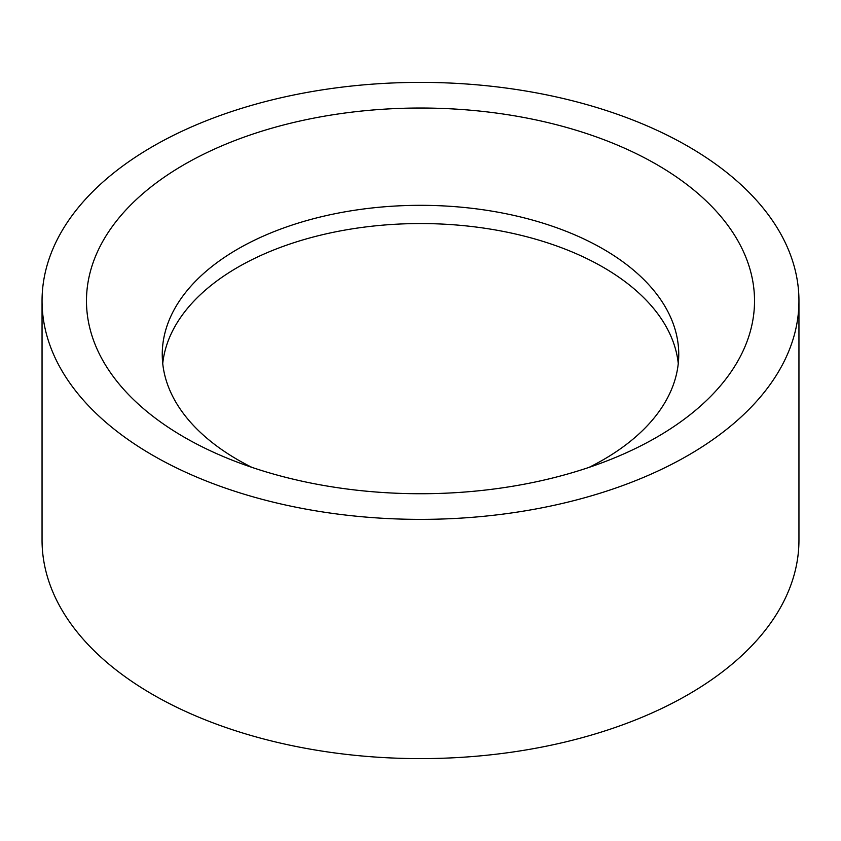 <?xml version="1.0" encoding="UTF-8"?>
<svg xmlns="http://www.w3.org/2000/svg" width="841" height="841" viewBox="0 0 841 841"><rect width="100%" height="100%" fill="white"/><g stroke="black" fill="none" stroke-linecap="round" stroke-linejoin="round"><path stroke-width="1.26" d="M589.11 467.354A258.25 149.099 0 0 0 678.75 354.418A258.25 149.099 0 0 0 469.499 208.032A258.25 149.099 0 0 0 162.25 354.418A258.25 149.099 0 0 0 251.89 467.354M678.267 363.533A258.25 149.099 0 0 0 469.499 226.261A258.25 149.099 0 0 0 162.734 363.533M184.305 437.246A334.024 192.852 180 0 1 86.476 300.878A334.024 192.852 180 0 1 292.668 122.712A334.024 192.852 180 0 1 656.695 164.51A334.024 192.852 180 0 1 754.524 300.878A334.024 192.852 180 0 1 548.332 479.055A334.024 192.852 180 0 1 184.305 437.246M688.106 146.376A378.45 218.492 180 0 1 798.95 300.878A378.45 218.492 180 0 1 565.331 502.739A378.45 218.492 180 0 1 152.894 455.38A378.45 218.492 180 0 1 42.05 300.878A378.45 218.492 180 0 1 275.669 99.017A378.45 218.492 180 0 1 688.106 146.376M798.95 300.878L798.95 540.122A378.45 218.492 180 0 1 565.331 741.983A378.45 218.492 180 0 1 152.894 694.624A378.45 218.492 180 0 1 42.05 540.122L42.05 300.878"/></g></svg>
